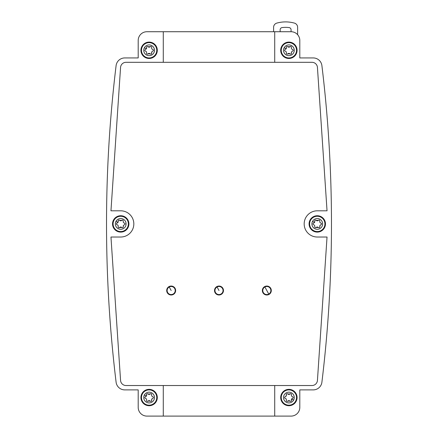 <?xml version="1.0" encoding="UTF-8"?>
<svg xmlns="http://www.w3.org/2000/svg" width="438" height="438" viewBox="0 0 438 438"><rect width="100%" height="100%" fill="white"/><g stroke="black" fill="none" stroke-linecap="round" stroke-linejoin="round"><path stroke-width="0.66" d="M120.724 215.726A8.191 8.191 0 0 0 112.533 223.917A8.191 8.191 0 0 0 120.724 232.102A8.191 8.191 0 0 0 128.914 223.917A8.191 8.191 0 0 0 120.724 215.726M163.275 385.528L163.275 416.1L146.933 416.1A8.738 8.738 0 0 1 138.194 407.362L138.194 389.891L124.77 389.891A8.738 8.738 0 0 1 116.097 382.21A1313.639 1313.639 0 0 1 116.097 65.618A8.738 8.738 0 0 1 124.77 57.936L138.194 57.936L138.194 40.466A8.738 8.738 0 0 1 146.933 31.728L163.275 31.728L163.275 62.305M149.112 405.725A8.191 8.191 0 0 0 157.302 397.534A8.191 8.191 0 0 0 149.112 389.349A8.191 8.191 0 0 0 140.926 397.534A8.191 8.191 0 0 0 149.112 405.725M149.112 42.103A8.191 8.191 0 0 0 140.926 50.293A8.191 8.191 0 0 0 149.112 58.478A8.191 8.191 0 0 0 157.302 50.293A8.191 8.191 0 0 0 149.112 42.103M126.013 62.305A5.459 5.459 0 0 0 120.565 67.397L110.962 210.809L120.724 210.809A13.102 13.102 0 0 1 133.825 223.917A13.102 13.102 0 0 1 120.724 237.018L110.962 237.018L120.565 380.43A5.459 5.459 0 0 0 126.013 385.528L311.987 385.528A5.459 5.459 0 0 0 317.435 380.43L327.038 237.018L317.276 237.018A13.102 13.102 0 0 1 304.175 223.917A13.102 13.102 0 0 1 317.276 210.809L327.038 210.809L317.435 67.397A5.459 5.459 0 0 0 311.987 62.305L126.013 62.305M163.275 31.728L274.725 31.728L274.725 62.305M274.725 31.728L291.067 31.728L291.067 29.757A2.185 2.185 0 0 0 289.173 27.594A27.298 27.298 0 0 0 282.05 27.594A2.185 2.185 0 0 0 280.15 29.757L280.15 31.728M274.725 385.528L274.725 416.1L291.067 416.1A8.738 8.738 0 0 0 299.806 407.362L299.806 389.891L313.23 389.891A8.738 8.738 0 0 0 321.903 382.21A1313.639 1313.639 0 0 0 321.903 65.618A8.738 8.738 0 0 0 313.23 57.936L299.806 57.936L299.806 40.466A8.738 8.738 0 0 0 291.067 31.728M274.725 416.1L163.275 416.1M216.854 286.594A4.479 4.479 0 0 0 215.069 292.672A4.479 4.479 0 0 0 221.146 294.451A4.479 4.479 0 0 0 222.931 288.379A4.479 4.479 0 0 0 216.854 286.594M264.683 286.594A4.479 4.479 0 0 0 262.899 292.672A4.479 4.479 0 0 0 268.976 294.451A4.479 4.479 0 0 0 270.755 288.379A4.479 4.479 0 0 0 264.683 286.594M169.024 286.594A4.479 4.479 0 0 0 167.245 292.672A4.479 4.479 0 0 0 173.317 294.451A4.479 4.479 0 0 0 175.101 288.379A4.479 4.479 0 0 0 169.024 286.594M288.888 405.725A8.191 8.191 0 0 0 297.074 397.534A8.191 8.191 0 0 0 288.888 389.349A8.191 8.191 0 0 0 280.698 397.534A8.191 8.191 0 0 0 288.888 405.725M317.276 232.102A8.191 8.191 0 0 0 325.467 223.917A8.191 8.191 0 0 0 317.276 215.726A8.191 8.191 0 0 0 309.086 223.917A8.191 8.191 0 0 0 317.276 232.102M288.888 42.103A8.191 8.191 0 0 0 280.698 50.293A8.191 8.191 0 0 0 288.888 58.478A8.191 8.191 0 0 0 297.074 50.293A8.191 8.191 0 0 0 288.888 42.103M273.597 31.728L273.597 27.315A4.369 4.369 0 0 1 276.789 23.11A32.757 32.757 0 0 1 294.429 23.11A4.369 4.369 0 0 1 297.621 27.315L297.621 34.684M282.176 393.871A7.643 7.643 0 0 1 292.551 390.827A7.643 7.643 0 0 1 295.595 401.203A7.643 7.643 0 0 1 285.22 404.247A7.643 7.643 0 0 1 282.176 393.871A7.643 7.643 0 0 1 292.551 390.827A7.643 7.643 0 0 1 295.595 401.203A7.643 7.643 0 0 1 285.22 404.247A7.643 7.643 0 0 1 282.176 393.871M291.62 399.029L291.44 400.283C291.401 401.339 290.92 401.619 289.989 401.12L287.782 401.12C286.852 401.619 286.37 401.339 286.332 400.283C286.545 399.314 286.178 398.673 285.231 398.377C284.333 397.813 284.333 397.255 285.231 396.697L286.151 396.045L286.332 394.791C286.37 393.735 286.852 393.455 287.782 393.954L289.989 393.954C290.92 393.455 291.401 393.735 291.44 394.791C291.226 395.76 291.593 396.395 292.54 396.697C293.438 397.255 293.438 397.813 292.54 398.377L291.62 399.029L293.602 400.113A5.376 5.376 0 0 1 286.31 402.254A5.376 5.376 0 0 1 284.169 394.961A5.376 5.376 0 0 1 291.462 392.82A5.376 5.376 0 0 1 293.602 400.113M292.907 396.894A0.865 0.865 0 0 1 293.104 397.928M291.44 400.283A1.522 1.522 0 0 1 292.54 398.377M291.456 400.699A0.865 0.865 0 0 1 290.662 401.389M287.782 401.12A1.522 1.522 0 0 1 288.522 400.693M288.587 400.677A1.522 1.522 0 0 1 288.981 400.65M289.047 400.655A1.522 1.522 0 0 1 289.989 401.12M287.432 401.345A0.865 0.865 0 0 1 286.441 401M285.231 398.377A1.522 1.522 0 0 1 285.642 398.536M285.642 398.542A1.522 1.522 0 0 1 285.97 398.799M286.019 398.848A1.522 1.522 0 0 1 286.238 399.177M286.266 399.237A1.522 1.522 0 0 1 286.332 400.283M284.864 398.18A0.865 0.865 0 0 1 284.667 397.146M286.332 394.791A1.522 1.522 0 0 1 285.231 396.697M286.315 394.375A0.865 0.865 0 0 1 287.114 393.685M289.989 393.954A1.522 1.522 0 0 1 289.644 394.222M289.638 394.227A1.522 1.522 0 0 1 289.25 394.381M289.184 394.397A1.522 1.522 0 0 1 288.79 394.419M288.724 394.414A1.522 1.522 0 0 1 287.782 393.954M290.339 393.729A0.865 0.865 0 0 1 291.33 394.074M292.54 396.697A1.522 1.522 0 0 1 292.135 396.532M292.13 396.532A1.522 1.522 0 0 1 291.801 396.275M291.757 396.22A1.522 1.522 0 0 1 291.533 395.897M291.505 395.837A1.522 1.522 0 0 1 291.44 394.791M155.824 401.203A7.643 7.643 0 0 1 145.449 404.247A7.643 7.643 0 0 1 142.405 393.871A7.643 7.643 0 0 1 152.78 390.827A7.643 7.643 0 0 1 155.824 401.203M146.38 396.045L146.56 394.791C146.599 393.735 147.08 393.455 148.011 393.954L150.218 393.954C151.148 393.455 151.63 393.735 151.668 394.791C151.455 395.76 151.822 396.395 152.769 396.697C153.667 397.255 153.667 397.813 152.769 398.377L151.849 399.029L151.668 400.283C151.63 401.339 151.148 401.619 150.218 401.12L148.011 401.12C147.08 401.619 146.599 401.339 146.56 400.283C146.774 399.314 146.407 398.673 145.46 398.377C144.562 397.813 144.562 397.255 145.46 396.697L146.38 396.045L144.398 394.961A5.376 5.376 0 0 1 151.69 392.82A5.376 5.376 0 0 1 153.831 400.113A5.376 5.376 0 0 1 146.538 402.254A5.376 5.376 0 0 1 144.398 394.961M145.093 398.18A0.865 0.865 0 0 1 144.896 397.146M146.56 394.791A1.522 1.522 0 0 1 145.46 396.697M146.544 394.375A0.865 0.865 0 0 1 147.343 393.685M150.218 393.954A1.522 1.522 0 0 1 149.478 394.381M149.413 394.397A1.522 1.522 0 0 1 149.019 394.419M148.953 394.414A1.522 1.522 0 0 1 148.011 393.954M150.568 393.729A0.865 0.865 0 0 1 151.559 394.074M152.769 396.697A1.522 1.522 0 0 1 152.03 396.275M151.981 396.22A1.522 1.522 0 0 1 151.762 395.897M151.734 395.837A1.522 1.522 0 0 1 151.668 394.791M153.136 396.894A0.865 0.865 0 0 1 153.333 397.928M151.668 400.283A1.522 1.522 0 0 1 152.769 398.377M151.685 400.699A0.865 0.865 0 0 1 150.891 401.389M148.011 401.12A1.522 1.522 0 0 1 148.356 400.852M148.362 400.847A1.522 1.522 0 0 1 148.75 400.693M148.816 400.677A1.522 1.522 0 0 1 149.21 400.65M149.276 400.655A1.522 1.522 0 0 1 150.218 401.12M147.661 401.345A0.865 0.865 0 0 1 146.67 401M145.46 398.377A1.522 1.522 0 0 1 145.865 398.536M145.87 398.542A1.522 1.522 0 0 1 146.199 398.799M146.243 398.848A1.522 1.522 0 0 1 146.467 399.177M146.495 399.237A1.522 1.522 0 0 1 146.56 400.283M155.824 53.956A7.643 7.643 0 0 1 145.449 57A7.643 7.643 0 0 1 142.405 46.625A7.643 7.643 0 0 1 152.78 43.581A7.643 7.643 0 0 1 155.824 53.956M146.56 47.545A1.522 1.522 0 0 1 146.38 48.799L146.56 47.545C146.599 46.488 147.08 46.209 148.011 46.707L150.218 46.707C151.148 46.209 151.63 46.488 151.668 47.545C151.455 48.514 151.822 49.155 152.769 49.45C153.667 50.014 153.667 50.573 152.769 51.131L151.849 51.783L151.668 53.036C151.63 54.093 151.148 54.372 150.218 53.874L148.011 53.874C147.08 54.372 146.599 54.093 146.56 53.036C146.774 52.067 146.407 51.432 145.46 51.131C144.562 50.573 144.562 50.014 145.46 49.45L146.38 48.799L144.398 47.715A5.376 5.376 0 0 1 151.69 45.574A5.376 5.376 0 0 1 153.831 52.867A5.376 5.376 0 0 1 146.538 55.007A5.376 5.376 0 0 1 144.398 47.715M145.093 50.934A0.865 0.865 0 0 1 144.896 49.899M146.544 47.129A0.865 0.865 0 0 1 147.338 46.439M150.218 46.707A1.522 1.522 0 0 1 149.873 46.975M149.862 46.981A1.522 1.522 0 0 1 149.478 47.134M149.413 47.151A1.522 1.522 0 0 1 149.019 47.178M148.953 47.173A1.522 1.522 0 0 1 148.471 47.036M148.466 47.036A1.522 1.522 0 0 1 148.011 46.707M150.568 46.483A0.865 0.865 0 0 1 151.559 46.828M152.769 49.45A1.522 1.522 0 0 1 152.03 49.029M151.981 48.979A1.522 1.522 0 0 1 151.762 48.651M151.734 48.591A1.522 1.522 0 0 1 151.668 47.545M153.136 49.647A0.865 0.865 0 0 1 153.333 50.682M151.668 53.036A1.522 1.522 0 0 1 151.849 51.783M151.685 53.452A0.865 0.865 0 0 1 150.891 54.142M148.011 53.874A1.522 1.522 0 0 1 148.356 53.606M148.367 53.6A1.522 1.522 0 0 1 148.75 53.447M148.816 53.431A1.522 1.522 0 0 1 149.21 53.409M149.276 53.414A1.522 1.522 0 0 1 150.218 53.874M147.661 54.098A0.865 0.865 0 0 1 146.67 53.754M145.46 51.131A1.522 1.522 0 0 1 146.199 51.553M146.243 51.607A1.522 1.522 0 0 1 146.467 51.93M146.495 51.991A1.522 1.522 0 0 1 146.56 53.036M295.595 53.956A7.643 7.643 0 0 1 285.22 57A7.643 7.643 0 0 1 282.176 46.625A7.643 7.643 0 0 1 292.551 43.581A7.643 7.643 0 0 1 295.595 53.956M286.332 47.545A1.522 1.522 0 0 1 286.151 48.799L286.332 47.545C286.37 46.488 286.852 46.209 287.782 46.707L289.989 46.707C290.92 46.209 291.401 46.488 291.44 47.545C291.226 48.514 291.593 49.155 292.54 49.45C293.438 50.014 293.438 50.573 292.54 51.131L291.62 51.783L291.44 53.036C291.401 54.093 290.92 54.372 289.989 53.874L287.782 53.874C286.852 54.372 286.37 54.093 286.332 53.036C286.545 52.067 286.178 51.432 285.231 51.131C284.333 50.573 284.333 50.014 285.231 49.45L286.151 48.799L284.169 47.715A5.376 5.376 0 0 1 291.462 45.574A5.376 5.376 0 0 1 293.602 52.867A5.376 5.376 0 0 1 286.31 55.007A5.376 5.376 0 0 1 284.169 47.715M284.864 50.934A0.865 0.865 0 0 1 284.667 49.899M286.315 47.129A0.865 0.865 0 0 1 287.109 46.439M289.989 46.707A1.522 1.522 0 0 1 289.644 46.975M289.633 46.981A1.522 1.522 0 0 1 289.25 47.134M289.184 47.151A1.522 1.522 0 0 1 288.79 47.178M288.724 47.173A1.522 1.522 0 0 1 287.782 46.707M290.339 46.483A0.865 0.865 0 0 1 291.33 46.828M292.54 49.45A1.522 1.522 0 0 1 291.801 49.029M291.757 48.979A1.522 1.522 0 0 1 291.533 48.651M291.505 48.591A1.522 1.522 0 0 1 291.44 47.545M292.907 49.647A0.865 0.865 0 0 1 293.104 50.682M291.44 53.036A1.522 1.522 0 0 1 291.62 51.783M291.456 53.452A0.865 0.865 0 0 1 290.662 54.142M287.782 53.874A1.522 1.522 0 0 1 288.127 53.606M288.138 53.6A1.522 1.522 0 0 1 288.522 53.447M288.587 53.431A1.522 1.522 0 0 1 288.981 53.409M289.047 53.414A1.522 1.522 0 0 1 289.529 53.545M289.534 53.551A1.522 1.522 0 0 1 289.989 53.874M287.432 54.098A0.865 0.865 0 0 1 286.441 53.754M285.231 51.131A1.522 1.522 0 0 1 285.97 51.553M286.019 51.607A1.522 1.522 0 0 1 286.238 51.93M286.266 51.991A1.522 1.522 0 0 1 286.332 53.036M264.733 286.693A4.369 4.369 0 0 0 262.997 292.617A4.369 4.369 0 0 0 268.921 294.358A4.369 4.369 0 0 0 270.662 288.428A4.369 4.369 0 0 0 264.733 286.693A4.369 4.369 0 0 0 262.997 292.617A4.369 4.369 0 0 0 268.921 294.358M216.909 286.693A4.369 4.369 0 0 0 215.167 292.617A4.369 4.369 0 0 0 221.091 294.358A4.369 4.369 0 0 0 222.832 288.428A4.369 4.369 0 0 0 216.909 286.693M169.079 286.693A4.369 4.369 0 0 0 167.338 292.617A4.369 4.369 0 0 0 173.267 294.358A4.369 4.369 0 0 0 175.003 288.428A4.369 4.369 0 0 0 169.079 286.693M323.983 227.579A7.643 7.643 0 0 1 313.613 230.623A7.643 7.643 0 0 1 310.569 220.248A7.643 7.643 0 0 1 320.939 217.204A7.643 7.643 0 0 1 323.983 227.579M314.544 222.422L314.725 221.168C314.758 220.111 315.245 219.832 316.176 220.33L318.377 220.33C319.313 219.832 319.795 220.111 319.828 221.168C319.62 222.137 319.986 222.772 320.934 223.073C321.826 223.632 321.826 224.196 320.934 224.754L320.008 225.406L319.828 226.66C319.795 227.716 319.313 227.995 318.377 227.497L316.176 227.497C315.245 227.995 314.758 227.716 314.725 226.66C314.933 225.69 314.566 225.055 313.624 224.754C312.727 224.196 312.727 223.632 313.624 223.073L314.544 222.422L312.557 221.338A5.376 5.376 0 0 1 319.855 219.197A5.376 5.376 0 0 1 321.996 226.49A5.376 5.376 0 0 1 314.698 228.631A5.376 5.376 0 0 1 312.557 221.338M313.252 224.557A0.865 0.865 0 0 1 313.06 223.522M314.725 221.168A1.522 1.522 0 0 1 313.624 223.073M314.708 220.752A0.865 0.865 0 0 1 315.508 220.062M318.377 220.33A1.522 1.522 0 0 1 318.037 220.599M318.026 220.604A1.522 1.522 0 0 1 317.643 220.757M317.572 220.774A1.522 1.522 0 0 1 317.178 220.801M317.112 220.79A1.522 1.522 0 0 1 316.176 220.33M318.733 220.106A0.865 0.865 0 0 1 319.724 220.451M320.934 223.073A1.522 1.522 0 0 1 320.194 222.652M320.145 222.603A1.522 1.522 0 0 1 319.926 222.274M319.899 222.214A1.522 1.522 0 0 1 319.828 221.168M321.3 223.27A0.865 0.865 0 0 1 321.497 224.305M319.828 226.66A1.522 1.522 0 0 1 320.934 224.754M319.85 227.076A0.865 0.865 0 0 1 319.045 227.765M316.176 227.497A1.522 1.522 0 0 1 316.521 227.229M316.526 227.223A1.522 1.522 0 0 1 316.915 227.07M316.981 227.054A1.522 1.522 0 0 1 317.375 227.026M317.44 227.037A1.522 1.522 0 0 1 318.377 227.497M315.825 227.722A0.865 0.865 0 0 1 314.829 227.377M313.624 224.754A1.522 1.522 0 0 1 314.03 224.913M314.035 224.918A1.522 1.522 0 0 1 314.364 225.176M314.407 225.225A1.522 1.522 0 0 1 314.626 225.554M314.654 225.614A1.522 1.522 0 0 1 314.725 226.66M127.431 227.579A7.643 7.643 0 0 1 117.061 230.623A7.643 7.643 0 0 1 114.017 220.248A7.643 7.643 0 0 1 124.387 217.204A7.643 7.643 0 0 1 127.431 227.579M118.172 221.168A1.522 1.522 0 0 1 117.992 222.422L118.172 221.168C118.205 220.111 118.687 219.832 119.623 220.33L121.824 220.33C122.755 219.832 123.242 220.111 123.275 221.168C123.067 222.137 123.434 222.772 124.376 223.073C125.273 223.632 125.273 224.196 124.376 224.754L123.456 225.406L123.275 226.66C123.242 227.716 122.755 227.995 121.824 227.497L119.623 227.497C118.687 227.995 118.205 227.716 118.172 226.66C118.38 225.69 118.014 225.055 117.066 224.754C116.174 224.196 116.174 223.632 117.066 223.073L117.992 222.422L116.004 221.338A5.376 5.376 0 0 1 123.302 219.197A5.376 5.376 0 0 1 125.443 226.49A5.376 5.376 0 0 1 118.145 228.631A5.376 5.376 0 0 1 116.004 221.338M116.7 224.557A0.865 0.865 0 0 1 116.503 223.522M118.151 220.752A0.865 0.865 0 0 1 118.955 220.062M121.824 220.33A1.522 1.522 0 0 1 121.479 220.599M121.474 220.604A1.522 1.522 0 0 1 121.085 220.757M121.019 220.774A1.522 1.522 0 0 1 120.625 220.801M120.559 220.79A1.522 1.522 0 0 1 119.623 220.33M122.18 220.106A0.865 0.865 0 0 1 123.171 220.451M124.376 223.073A1.522 1.522 0 0 1 123.97 222.915M123.965 222.909A1.522 1.522 0 0 1 123.636 222.652M123.593 222.603A1.522 1.522 0 0 1 123.374 222.274M123.346 222.214A1.522 1.522 0 0 1 123.275 221.168M124.748 223.27A0.865 0.865 0 0 1 124.939 224.305M123.275 226.66A1.522 1.522 0 0 1 123.456 225.406M123.292 227.076A0.865 0.865 0 0 1 122.492 227.765M119.623 227.497A1.522 1.522 0 0 1 119.963 227.229M119.974 227.223A1.522 1.522 0 0 1 120.357 227.07M120.428 227.054A1.522 1.522 0 0 1 120.822 227.026M120.888 227.037A1.522 1.522 0 0 1 121.824 227.497M119.267 227.722A0.865 0.865 0 0 1 118.276 227.377M117.066 224.754A1.522 1.522 0 0 1 117.806 225.176M117.855 225.225A1.522 1.522 0 0 1 118.074 225.554M118.101 225.614A1.522 1.522 0 0 1 118.172 226.66M264.891 286.978A4.041 4.041 0 0 0 263.282 292.458A4.041 4.041 0 0 0 268.762 294.068A4.041 4.041 0 0 0 270.372 288.587A4.041 4.041 0 0 0 264.891 286.978L268.762 294.068M217.062 286.978A4.041 4.041 0 0 0 215.458 292.458A4.041 4.041 0 0 0 220.938 294.068A4.041 4.041 0 0 0 222.542 288.587A4.041 4.041 0 0 0 217.062 286.978L219 290.525M169.238 286.978A4.041 4.041 0 0 0 167.628 292.458A4.041 4.041 0 0 0 173.109 294.068A4.041 4.041 0 0 0 174.718 288.587A4.041 4.041 0 0 0 169.238 286.978L171.17 290.525"/></g></svg>
